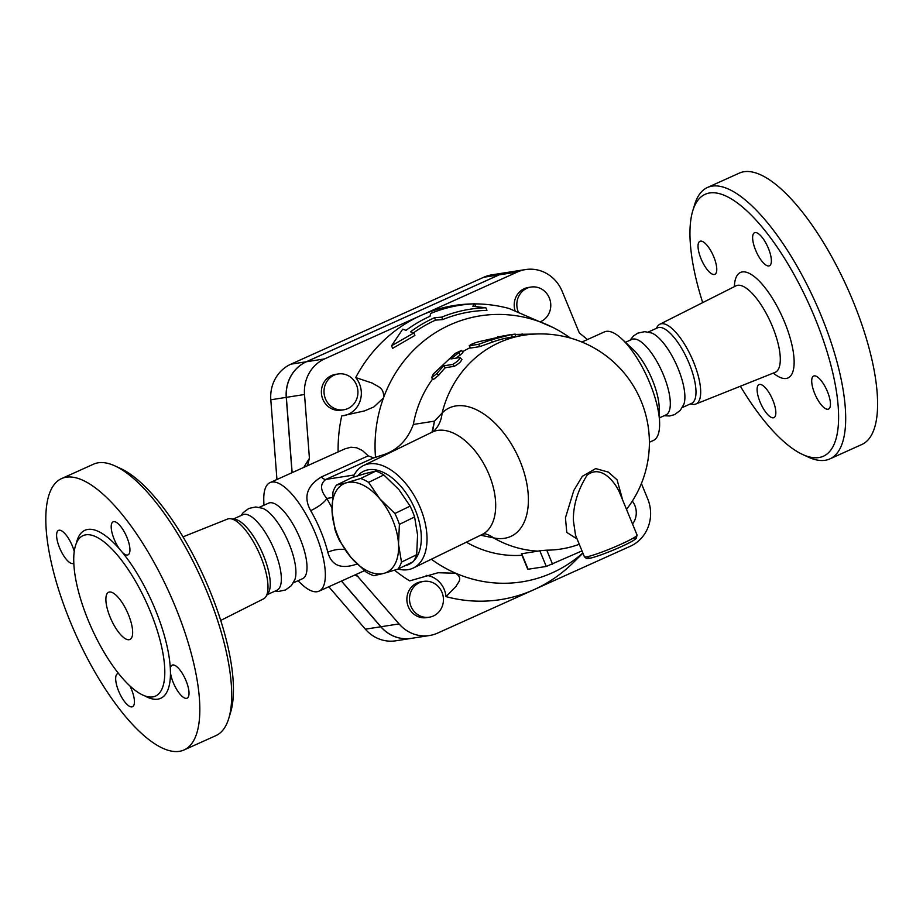 <?xml version="1.0" encoding="UTF-8"?>
<svg xmlns="http://www.w3.org/2000/svg" width="923" height="923" viewBox="0 0 923 923"><rect width="100%" height="100%" fill="white"/><g stroke="black" fill="none" stroke-linecap="round" stroke-linejoin="round"><path stroke-width="1.38" d="M88.377 620.706A88.031 30.274 65.7 0 1 83.093 535.617A88.031 30.274 65.7 0 1 146.872 603.434A88.031 30.274 65.7 0 1 155.433 696.127A88.031 30.274 65.7 0 1 88.377 620.706M122.378 552.416L119.494 548.989A18.125 6.23 65.7 0 1 111.948 532.398A18.125 6.23 65.7 0 1 113.125 521.818A18.125 6.23 65.7 0 1 126.255 535.778A18.125 6.23 65.7 0 1 128.02 554.861A18.125 6.23 65.7 0 1 122.378 552.416A92.173 31.705 -114.3 0 1 170.34 668.76A18.125 6.23 65.7 0 1 172.197 665.137A18.125 6.23 65.7 0 1 185.327 679.097A18.125 6.23 65.7 0 1 187.092 698.18A18.125 6.23 65.7 0 1 177.516 690.773A18.125 6.23 65.7 0 1 170.455 672.613L170.34 668.76M228.742 718.475L230.6 712.348A143.688 49.427 -114.3 0 0 204.214 577.59A143.688 49.427 -114.3 0 0 120.728 468.561L114.913 465.896A148.868 51.203 65.7 0 1 201.41 578.848A148.868 51.203 65.7 0 1 228.742 718.475A148.868 51.203 65.7 0 1 215.901 735.619L183.977 749.995A148.868 51.203 65.7 0 1 70.586 622.46A148.868 51.203 65.7 0 1 61.645 478.552A148.868 51.203 65.7 0 1 169.497 593.235A148.868 51.203 65.7 0 1 183.977 749.995M183.019 536.84L227.577 519.049A43.773 15.056 65.7 0 1 230.681 518.738A43.773 15.056 65.7 0 1 259.086 552.854A43.773 15.056 65.7 0 1 265.836 596.743A43.773 15.056 65.7 0 1 263.551 598.854L220.701 620.452M61.645 478.552L93.558 464.165A148.868 51.203 65.7 0 1 114.913 465.896M110.183 617.291A25.89 8.907 65.7 0 1 108.626 592.266A25.89 8.907 65.7 0 1 127.386 612.214A25.89 8.907 65.7 0 1 129.901 639.477A25.89 8.907 65.7 0 1 110.183 617.291M233.207 519.084L242.899 514.711A41.42 14.249 65.7 0 1 272.908 546.624A41.42 14.249 65.7 0 1 276.935 590.247L267.243 594.62M241.076 515.53L243.164 512.646L248.852 508.435L255.775 506.969L262.732 508.331A41.42 14.249 65.7 0 1 287.491 540.059A41.42 14.249 65.7 0 1 294.864 579.621L291.276 585.724L285.588 589.947L278.665 591.424L275.123 591.066M73.84 563.168A18.125 6.23 65.7 0 1 73.425 563.422A18.125 6.23 65.7 0 1 60.295 549.462A18.125 6.23 65.7 0 1 58.53 530.379A18.125 6.23 65.7 0 1 74.267 551.539M129.981 686.054A18.125 6.23 65.7 0 1 132.497 706.73A18.125 6.23 65.7 0 1 119.367 692.769A18.125 6.23 65.7 0 1 117.602 673.686A18.125 6.23 65.7 0 1 118.49 673.49M230.681 518.738L234.95 519.326A41.42 14.249 65.7 0 1 261.82 551.619A41.42 14.249 65.7 0 1 268.224 593.154L265.836 596.743M702.691 302.617A143.688 49.427 65.7 0 1 692.792 210.721A143.688 49.427 65.7 0 1 809.298 304.878A143.688 49.427 65.7 0 1 802.675 454.52A143.688 49.427 65.7 0 1 740.373 386.241M814.19 375.869A18.125 6.23 65.7 0 1 827.1 390.787A18.125 6.23 65.7 0 1 828.519 409.085A18.125 6.23 65.7 0 1 818.943 401.678A18.125 6.23 65.7 0 1 811.882 383.53A18.125 6.23 65.7 0 1 813.625 376.042A18.125 6.23 65.7 0 1 814.19 375.869M755.637 250.248A18.125 6.23 65.7 0 1 754.553 232.734A18.125 6.23 65.7 0 1 767.682 246.695A18.125 6.23 65.7 0 1 769.447 265.778A18.125 6.23 65.7 0 1 763.806 263.32A18.125 6.23 65.7 0 1 755.637 250.248M714.287 274.5A18.125 6.23 65.7 0 1 701.376 259.582A18.125 6.23 65.7 0 1 699.957 241.284A18.125 6.23 65.7 0 1 709.533 248.691A18.125 6.23 65.7 0 1 716.594 266.839A18.125 6.23 65.7 0 1 714.852 274.327A18.125 6.23 65.7 0 1 714.287 274.5M772.828 400.121A18.125 6.23 65.7 0 1 773.924 417.634A18.125 6.23 65.7 0 1 760.794 403.674A18.125 6.23 65.7 0 1 759.029 384.591A18.125 6.23 65.7 0 1 764.671 387.049A18.125 6.23 65.7 0 1 772.828 400.121M656.149 328.461L657.557 326.338A43.773 15.056 65.7 0 1 659.853 324.227A43.773 15.056 65.7 0 1 691.765 357.847A43.773 15.056 65.7 0 1 695.815 404.032A43.773 15.056 65.7 0 1 692.712 404.343L690.196 403.997M802.675 454.52L808.49 457.185A148.868 51.203 -114.3 0 0 829.846 458.916A148.868 51.203 -114.3 0 0 815.355 302.144A148.868 51.203 -114.3 0 0 707.503 187.461A148.868 51.203 -114.3 0 0 694.65 204.606L692.792 210.721M707.503 187.461L739.415 173.074A148.868 51.203 65.7 0 1 847.268 287.768A148.868 51.203 65.7 0 1 861.759 444.528L829.846 458.916M630.051 340.218L633.559 335.903L637.816 333.134L644.739 331.657L651.707 333.018A41.42 14.249 65.7 0 1 676.467 364.747A41.42 14.249 65.7 0 1 683.839 404.309L680.239 410.435L674.551 414.635L669.66 415.985L664.099 415.754M625.436 342.306L631.874 339.399A41.42 14.249 65.7 0 1 661.883 371.311A41.42 14.249 65.7 0 1 665.921 414.935L659.484 417.831M341.487 581.029L380.899 626.752A36.251 33.886 81.1 0 0 411.289 638.37L429.449 635.532A36.251 33.886 -98.9 0 1 399.071 623.913L356.001 574.498M343.76 415.696A23.306 21.783 -98.9 0 0 360.224 400.57A23.306 21.783 -98.9 0 0 355.713 377.553A148.868 139.165 -98.9 0 1 420.992 315.447L517.411 271.997A36.251 33.886 -98.9 0 1 525.556 269.562L507.396 272.412A36.251 33.886 81.1 0 0 499.239 274.835L306.413 361.747A36.251 33.886 81.1 0 0 286.349 397.351L292.141 472.645M648.281 332.015L657.545 327.838A41.42 14.249 65.7 0 1 687.554 359.751A41.42 14.249 65.7 0 1 691.581 403.374L682.316 407.539M575.525 535.178L573.356 520.272C573.241 504.996 577.856 489.928 587.178 475.08C601.196 464.234 615.18 482.244 619.61 492.663L637.078 535.04A28.475 2.515 157.6 0 1 618.364 545.389A28.475 2.515 157.6 0 1 588.286 556.488A28.475 2.515 157.6 0 1 584.409 556.754L586.347 558.427C587.132 558.265 586.174 560.111 601.496 554.711C615.976 549.277 626.671 544.512 633.605 540.417L636.189 538.49L637.078 535.04M336.457 485.106L346.633 482.741A49.196 28.244 -116 0 0 332.084 511.907L332.972 492.086A53.719 30.851 64 0 1 336.457 485.106L351.663 477.699L365.681 473.453L375.857 471.088L360.651 478.495A53.719 30.851 64 0 1 368.612 482.36L379.838 498.87A49.196 28.244 -116 0 0 346.633 482.741L360.651 478.495M350.763 557.204L339.537 540.693A53.719 30.851 64 0 1 335.061 529.837L332.084 511.907A49.196 28.244 -116 0 0 350.763 557.204A49.196 28.244 -116 0 0 383.968 573.345L373.792 575.71A53.719 30.851 64 0 1 365.831 571.845L350.763 557.204M399.394 524.368L398.517 544.178A49.196 28.244 -116 0 0 379.838 498.87L394.917 513.5A53.719 30.851 64 0 1 399.394 524.368L414.6 516.961A53.719 30.851 -116 0 0 410.124 506.104L398.898 489.594L383.818 474.953A53.719 30.851 -116 0 0 375.857 471.088M397.998 569.099L383.968 573.345A49.196 28.244 -116 0 0 398.517 544.178L401.482 562.107A53.719 30.851 64 0 1 397.998 569.099L413.204 561.692A53.719 30.851 -116 0 0 416.688 554.7L417.565 534.89L414.6 516.961M383.818 474.953L368.612 482.36M410.124 506.104L394.917 513.5M416.688 554.7L401.482 562.107M518.611 312.689A18.125 16.937 -98.9 0 1 531.002 287.053A18.125 16.937 -98.9 0 1 550.062 300.113A18.125 16.937 -98.9 0 1 540.682 321.654A18.125 16.937 -98.9 0 1 540.29 321.815M515.23 311.224A18.125 16.937 -98.9 0 1 528.36 287.468L531.002 287.053M356.486 384.879A18.125 16.937 -98.9 0 1 343.783 409.777A18.125 16.937 -98.9 0 1 324.238 394.49A18.125 16.937 -98.9 0 1 338.176 373.965A18.125 16.937 -98.9 0 1 356.486 384.879M343.783 409.777L341.141 410.181A18.125 16.937 -98.9 0 1 321.608 394.906A18.125 16.937 -98.9 0 1 335.534 374.369L338.176 373.965M419.596 582.621A18.125 16.937 -98.9 0 1 423.669 581.398A18.125 16.937 -98.9 0 1 443.213 596.685A18.125 16.937 -98.9 0 1 429.276 617.21A18.125 16.937 -98.9 0 1 410.216 604.15A18.125 16.937 -98.9 0 1 419.596 582.621M429.276 617.21L426.645 617.625A18.125 16.937 -98.9 0 1 407.585 604.565A18.125 16.937 -98.9 0 1 416.965 583.024A18.125 16.937 -98.9 0 1 421.038 581.813L423.669 581.398M271.477 408.393L271.639 410.539M632.336 501.097A18.125 16.937 -98.9 0 1 632.532 524.022M307.451 465.746L309.424 458.293L304.509 394.502A36.251 33.886 -98.9 0 1 324.584 358.897L420.992 315.447A148.868 139.165 -98.9 0 1 472.253 303.921M338.118 451.924A148.868 139.165 -98.9 0 1 341.706 415.985L364.55 410.897L373.942 406.905L383.483 397.905A134.631 125.863 81.1 0 0 375.499 457.404L380.368 455.697C396.198 451.439 407.181 441.021 413.342 424.453A108.741 101.657 81.1 0 1 432.795 378.788M411.243 638.381A36.251 33.886 -98.9 0 1 411.197 638.393A36.251 33.886 -98.9 0 1 380.807 626.775L341.418 581.063M292.049 472.68L286.257 397.363A36.251 33.886 -98.9 0 1 306.321 361.758L499.147 274.846A36.251 33.886 -98.9 0 1 507.304 272.423A36.251 33.886 -98.9 0 1 507.35 272.412M507.304 272.423L491.855 274.846A36.251 33.886 81.1 0 0 483.71 277.269L290.883 364.181A36.251 33.886 81.1 0 0 270.808 399.774L276.946 479.487M328.796 586.751L365.37 629.186A36.251 33.886 81.1 0 0 395.748 640.804L411.197 638.393M485.867 307.774L472.818 306.263L474.56 303.805A148.234 138.565 81.1 0 0 430.556 313.508L430.037 316.266A146.584 137.031 81.1 0 0 406.028 330.33L402.67 329.211L391.56 345.744L413.873 332.938L410.516 331.819A144.403 134.989 -98.9 0 1 434.502 317.72L441.713 317.131A142.753 133.454 -98.9 0 1 485.867 307.774L486.952 310.393A140.111 130.974 81.1 0 0 442.717 319.577L435.506 320.154A141.75 132.508 81.1 0 0 413.55 332.834M474.56 303.805L475.633 306.401M391.56 345.744L392.633 348.352L414.9 335.43L413.873 332.938M434.502 317.72L435.506 320.154M441.713 317.131L442.717 319.577M497.589 337.195L503.958 335.764M515.242 334.426L535.686 334.034M460.035 357.501C459.839 359.347 457.381 361.654 452.662 364.423L443.582 365.854L436.879 373.503L431.606 377.795L433.245 374.08L455.293 353.359L461.65 350.382L450.955 358.932L460.035 357.501L461.95 359.612M461.569 359.543C461.431 361.32 459.031 363.581 454.37 366.304L445.29 367.723A108.741 101.657 81.1 0 0 438.748 375.2L433.533 379.399L431.606 377.795M445.29 367.723L443.582 365.854M461.65 350.382L462.919 352.621L460.277 354.974A108.741 101.657 81.1 0 0 455.95 358.147M508.158 335.061L478.691 341.741C473.257 343.298 470.222 344.625 469.576 345.71L478.656 344.279L491.417 339.745L511.792 334.495L515.219 334.126L515.484 336.699M469.23 345.675L470.638 348.052L469.23 345.675M507.05 335.234L511.792 334.495L512.161 337.045M626.498 509.381A108.741 108.741 0 0 0 523.803 335.222L511.088 337.218A108.741 101.657 81.1 0 0 492.259 342.179L479.718 346.633L470.638 348.052M470.13 347.694A108.741 101.657 81.1 0 0 462.458 351.801M480.652 535.225L493.54 537.867A71.244 40.912 -116 0 0 520.087 461.212A71.244 40.912 -116 0 0 442.105 413.066L434.491 421.142L431.987 432.206M539.793 550.708L546.289 566.457L527.771 569.283L521.38 553.788L538.028 551.123A98.253 33.793 -114.3 0 0 539.793 550.708L546.762 550.166A108.245 101.195 81.1 0 0 579.275 544.27M466.357 542.182A108.741 101.657 81.1 0 0 521.991 555.277M546.289 566.457L581.998 550.893M622.725 500.243L617.083 479.822L608.315 472.103L595.704 468.572L582.286 476.349L573.806 490.505L565.453 517.791L566.78 532.421L577.071 538.94M263.92 505.239L263.782 500.254A59.545 20.479 65.7 0 1 270.07 482.591A59.545 20.479 65.7 0 1 313.22 528.464A59.545 20.479 65.7 0 1 319.012 591.17A59.545 20.479 65.7 0 1 301.613 584.178L297.956 580.775M270.07 482.591L344.971 448.832L350.89 447.228L356.67 447.77L362.427 450.539L368.231 455.835L321.296 476.983C306.805 485.959 303.263 497.174 310.659 510.627A59.545 20.479 65.7 0 1 327.803 552.231C331.495 565.684 341.279 569.595 357.155 563.976M525.556 269.562A36.251 33.886 -98.9 0 1 562.199 291.391L579.321 332.926L587.443 339.549M581.894 342.052L604.392 331.911A59.545 20.479 65.7 0 1 621.79 338.903A59.545 20.479 65.7 0 1 659.61 422.826A59.545 20.479 65.7 0 1 653.322 440.49L649.377 442.267M570.379 338.06A134.631 125.863 81.1 0 0 553.062 327.527L509 308.467A148.868 139.165 -98.9 0 0 474.607 303.898M355.713 377.553L372.477 383.16C376.976 386.495 384.545 387.175 383.483 397.905A134.631 125.863 81.1 0 1 546.485 324.446A134.631 125.863 81.1 0 1 553.062 327.527M368.231 455.835L373.619 457.889L375.499 457.404M394.583 570.195A148.868 139.165 -98.9 0 0 409.674 580.89L438.079 572.733L455.766 573.252C463.542 578.836 457.727 582.425 456.17 586.243L446.005 596.627A23.306 21.783 -98.9 0 0 426.149 575.341M431.329 559.234A134.631 125.863 81.1 0 0 455.766 573.252A134.631 125.863 81.1 0 0 582.851 552.969M582.932 553.142L573.206 562.718A148.868 139.165 -98.9 0 1 534.013 589.647A148.868 139.165 -98.9 0 1 446.005 596.627M432.46 431.976L434.491 421.142L413.342 424.453M484.783 533.748A41.42 30.944 -77.9 0 1 493.54 537.867A108.741 101.657 81.1 0 0 538.028 551.123M523.803 335.222A108.741 101.657 81.1 0 0 442.105 413.066A41.42 33.193 -136 0 1 434.364 430.591A41.42 33.193 -136 0 1 434.352 430.591L434.364 430.591M331.957 507.915A75.086 25.821 -114.3 0 0 326.765 498.42A15.529 4.234 -30.2 0 1 310.659 510.627M327.803 552.231A15.529 6.773 166 0 1 344.994 549.635M354.64 561.53L349.194 555.3M332.372 497.543L326.765 498.42C320.166 490.275 319.866 483.94 325.831 479.429L373.619 457.889M398.044 569.076A56.961 32.709 -116 0 0 413.4 567.968A56.961 32.709 -116 0 0 420.392 508.042A56.961 32.709 -116 0 0 363.524 465.55A56.961 32.709 -116 0 0 353.059 477.249M357.859 475.737A51.78 29.732 64 0 1 415.281 509.911A51.78 29.732 64 0 1 413.712 560.953M412.569 562.003A51.78 29.732 64 0 1 404.816 565.776M621.79 338.903L632.901 349.263A41.42 14.249 65.7 0 1 659.207 407.643L659.61 422.826M259.294 507.327L268.558 503.15A41.42 14.249 65.7 0 1 298.579 535.063A41.42 14.249 65.7 0 1 302.606 578.675L293.341 582.851M641.393 483.537L647.692 498.824A36.251 33.886 -98.9 0 1 630.432 546.197L437.606 633.097A36.251 33.886 -98.9 0 1 429.449 635.532M119.494 548.989A92.173 31.705 -114.3 0 0 76.309 543.451M145.073 696.023A92.173 31.705 -114.3 0 0 170.455 672.613M659.853 324.227L736 285.83A47.488 16.337 65.7 0 1 770.624 322.3A47.488 16.337 65.7 0 1 775.02 372.407L775.735 372.061M773.324 373.088A57.837 19.891 -114.3 0 0 793.584 354.12A57.837 19.891 -114.3 0 0 761.994 284.03A57.837 19.891 -114.3 0 0 734.373 286.649M380.899 626.752L399.071 623.913M354.547 575.144L358.089 576.367M590.201 555.992A25.89 2.284 -22.4 0 0 610.945 551.066A25.89 2.284 -22.4 0 0 633.893 538.294M499.147 274.846L483.71 277.269M306.321 361.758L290.883 364.181M286.257 397.363L270.808 399.774M380.807 626.775L365.37 629.186M522.164 335.487L522.106 333.814M438.748 375.2L436.879 373.503M454.37 366.304L452.662 364.423M460.277 354.974L458.927 352.794M479.718 346.633L478.656 344.279M492.259 342.179L491.417 339.745M528.118 569.306L521.68 553.685M552.542 564.172L546.762 550.166M309.424 458.293L303.713 467.43M286.349 397.351L304.509 394.502M380.368 455.697L385.364 454.912M434.352 430.591L432.183 432.114A56.961 32.709 64 0 1 489.052 474.607A56.961 32.709 64 0 1 482.06 534.532L413.4 567.968M354.132 474.987L325.831 479.429A15.529 5.342 65.7 0 1 321.296 476.983M306.413 361.747L324.584 358.897M499.239 274.835L517.411 271.997M736 285.83L736.739 285.519M695.815 404.032L775.02 372.407M575.514 535.167L584.409 556.754M497.566 336.71L498.374 336.583M319.012 591.17L364.447 570.691M484.967 533.748L482.06 534.532M432.183 432.114L363.524 465.55"/></g></svg>
